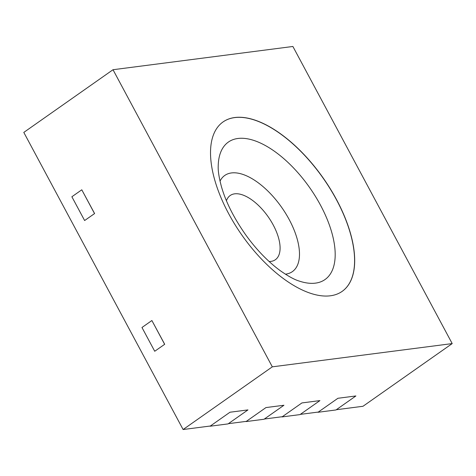 <?xml version="1.0" encoding="UTF-8"?>
<svg xmlns="http://www.w3.org/2000/svg" width="476" height="476" viewBox="0 0 476 476"><rect width="100%" height="100%" fill="white"/><g stroke="black" fill="none" stroke-linecap="round" stroke-linejoin="round"><path stroke-width="0.71" d="M228.046 423.902L247.966 409.901L229.979 412.228L210.059 426.228L228.046 423.902M264.019 419.255L283.946 405.255L265.959 407.575L246.032 421.575L264.019 419.255M330.398 295.786A103.554 49.671 54.9 0 0 342.143 291.377A103.554 49.671 54.9 0 0 330.267 188.752A103.554 49.671 54.9 0 0 234.811 117.518A103.554 49.671 54.9 0 0 223.065 121.933A103.554 49.671 54.9 0 0 234.942 224.559A103.554 49.671 54.9 0 0 330.398 295.786M342.095 291.413A103.554 49.671 54.9 0 0 330.136 188.77A103.554 49.671 54.9 0 0 234.71 117.59A103.554 49.671 54.9 0 0 223.018 121.969M452.2 343.589L272.32 366.835L113.008 69.722L292.889 46.475L452.2 343.589L362.992 406.278L336.294 409.729M94.605 213.557L81.789 189.799L71.876 196.761L84.621 220.531L94.605 213.557L84.621 220.531M113.008 69.722L23.8 132.411L183.111 429.525L272.32 366.835M164.702 344.285L151.886 320.526L141.973 327.494L154.718 351.264L164.702 344.285L154.718 351.264M318.307 412.055L300.32 414.376M282.333 416.702L264.341 419.029M246.354 421.355L228.367 423.676M210.38 426.002L183.111 429.525M81.789 189.799L94.534 213.563M151.886 320.526L164.631 344.297M299.999 414.602L319.92 400.602L301.933 402.928L282.012 416.928L299.999 414.602M335.973 409.955L355.899 395.955L337.912 398.281L317.986 412.281L335.973 409.955M237.917 138.48A84.026 40.305 54.9 0 0 218.216 165.91C217.943 170.854 219.067 177.953 221.596 187.199C225.927 202.074 233.764 217.681 245.116 234.013C250.906 242.153 257.07 249.537 263.615 256.171C269.356 261.961 274.95 266.822 280.382 270.755C288.164 276.199 294.412 279.632 299.124 281.036A84.026 40.305 54.9 0 0 315.481 283.131A84.026 40.305 54.9 0 0 320.485 205.144A84.026 40.305 54.9 0 0 237.917 138.48M285.392 274.176A58.78 28.197 54.9 0 0 285.707 274.14A58.78 28.197 54.9 0 0 289.206 219.585A58.78 28.197 54.9 0 0 231.443 172.943A58.78 28.197 54.9 0 0 220.019 181.154M269.148 261.514A39.252 18.832 54.9 0 0 270.886 261.413A39.252 18.832 54.9 0 0 273.224 224.975A39.252 18.832 54.9 0 0 234.65 193.833A39.252 18.832 54.9 0 0 226.433 200.723"/></g></svg>
